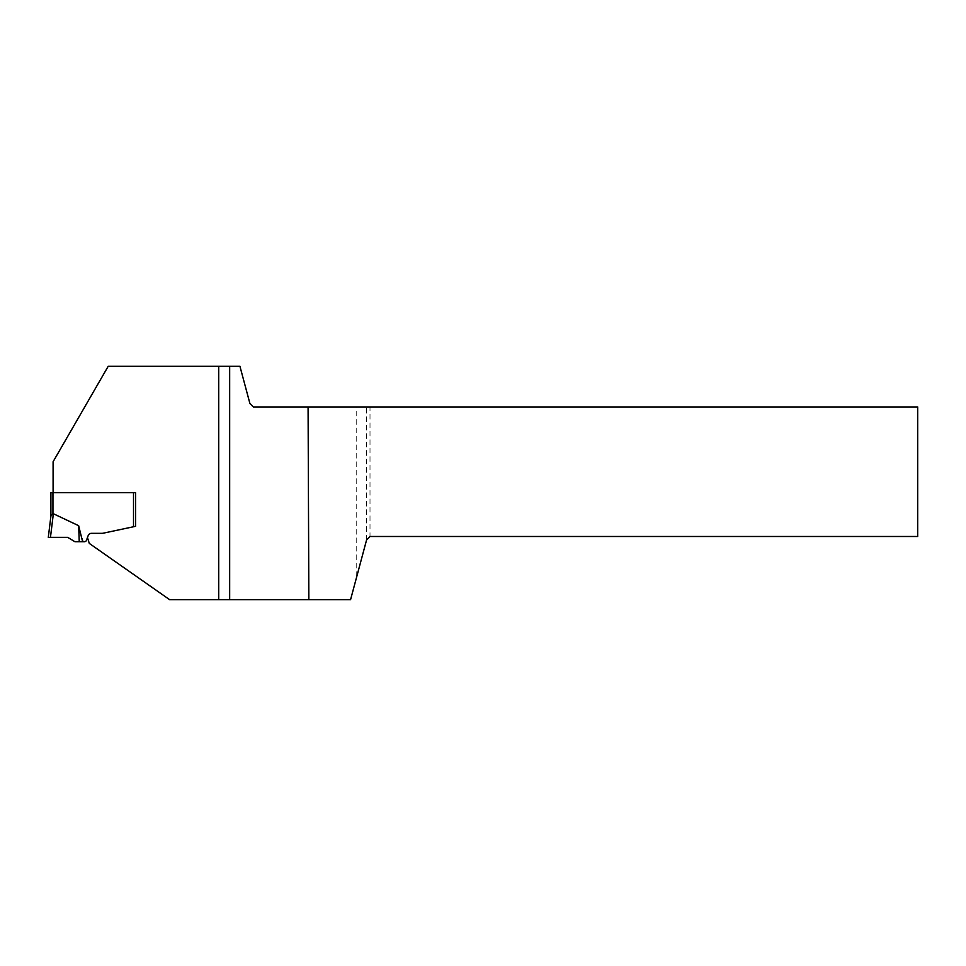 <?xml version="1.0" encoding="UTF-8"?>
<svg xmlns="http://www.w3.org/2000/svg" width="966" height="966" viewBox="0 0 966 966"><rect width="100%" height="100%" fill="white"/><g stroke="black" fill="none" stroke-linecap="round" stroke-linejoin="round"><path stroke-width="0.72" stroke-dasharray="4.83 3.62" d="M50.896 516.182L50.896 492.66L133.525 492.66L133.525 526.748L103.181 533.196L135.578 526.313L135.578 492.66L53.094 492.66L53.094 461.748L108.216 366.271L239.93 366.271L249.916 403.534L253.346 406.952L356.212 406.952L356.212 578.61L350.573 599.657L169.618 599.657L89.295 543.411L87.459 537.579L88.184 535.587L87.459 537.579M79.248 541.697L74.901 541.697L67.729 537.362L48.3 537.362L50.92 515.989L52.949 513.827A16.036 2.053 97 0 1 53.359 513.707L78.669 525.685L79.248 541.697L82.508 541.697L82.17 538.738L82.895 541.697L84.525 541.697A2.053 2.053 0 0 0 86.445 540.344L88.184 535.587A3.417 3.417 0 0 1 91.396 533.341A3.417 3.417 0 0 0 88.184 535.587A3.417 3.417 0 0 1 91.396 533.341L101.756 533.341A6.834 6.834 0 0 0 103.181 533.196L135.578 526.313L135.578 492.66L53.094 492.66M78.669 525.685L82.17 539.934M82.17 541.697L82.895 541.697M274.163 599.657L305.051 599.657L274.163 599.657M91.396 533.341L101.756 533.341A6.834 6.834 0 0 0 103.181 533.196M917.7 406.952L917.7 536.492L370.002 536.492L370.002 406.952L917.7 406.952M356.212 578.61L366.585 539.922L370.002 536.492M366.585 539.922L366.585 406.952L370.002 406.952M366.585 406.952L356.212 406.952M229.666 599.657L229.666 366.271M304.966 599.729L243.36 599.729M53.359 513.707L50.461 537.362L67.729 537.362M52.949 513.827L52.949 492.66"/><path stroke-width="1.45" d="M103.181 533.196A6.834 6.834 0 0 1 101.756 533.341A6.834 6.834 0 0 0 103.181 533.196L135.578 526.313L135.578 492.66L135.578 526.313L133.525 526.748L133.525 492.66L135.578 492.66L50.896 492.66L50.896 516.182M82.17 539.946L78.669 525.709L53.359 513.719A16.036 2.053 97 0 0 52.949 513.827L50.92 515.989L48.3 537.362L67.729 537.362L74.901 541.697L82.508 541.697L82.17 538.738L82.895 541.697L84.525 541.697A2.053 2.053 0 0 0 86.445 540.344L88.184 535.587A3.417 3.417 0 0 1 91.396 533.341L101.756 533.341L91.396 533.341M82.17 541.697L82.895 541.697M78.669 525.709L79.248 541.697M87.459 537.579L89.295 543.411L169.618 599.657L218.714 599.657L218.714 366.271L108.216 366.271L53.094 461.748L53.094 492.66M218.714 366.271L239.93 366.271L249.916 403.534L253.346 406.952L917.7 406.952L917.7 536.492L370.002 536.492L366.585 539.922L350.573 599.657L218.714 599.657M229.666 599.657L229.666 366.271M308.082 406.952L308.854 599.657M243.287 599.657L305.051 599.657M67.729 537.362L48.3 537.362L67.729 537.362M52.949 513.827L52.949 492.66M53.359 513.719L50.461 537.362"/></g></svg>
